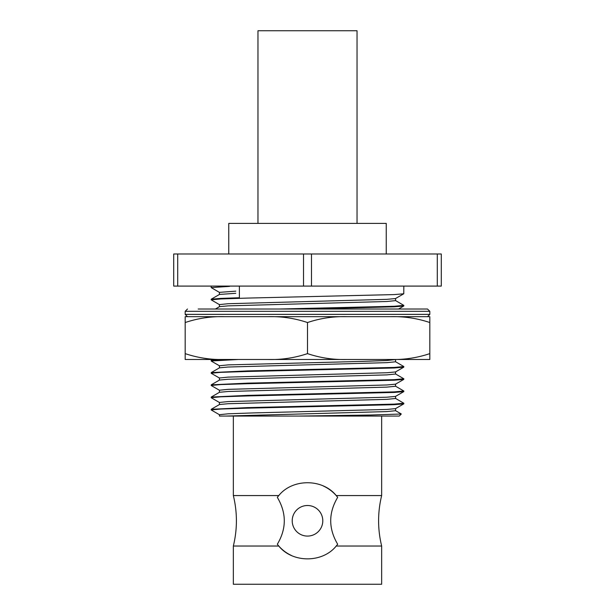 <?xml version="1.0" encoding="UTF-8"?>
<svg xmlns="http://www.w3.org/2000/svg" width="615" height="615" viewBox="0 0 615 615"><rect width="100%" height="100%" fill="white"/><g stroke="black" fill="none" stroke-linecap="round" stroke-linejoin="round"><path stroke-width="0.92" d="M219.494 414.756L211.229 409.982L211.229 409.29L247.438 407.614L394.284 404.116L403.824 403.24L395.507 398.405M211.176 409.913L220.716 409.044L247.438 408.168L394.284 404.678L403.771 403.871L403.824 403.24M219.494 402.525L211.229 397.751L211.229 397.059L247.438 395.376L394.284 391.886L403.824 391.009L395.507 386.174M211.176 397.682L220.716 396.813L247.438 395.937L394.284 392.439L403.771 391.632L403.824 391.009M219.494 390.294L211.229 385.52L211.229 384.829L247.438 383.145L394.284 379.655L403.824 378.779L395.507 373.935M211.176 385.451L220.716 384.575L247.438 383.706L394.284 380.208L403.771 379.401L403.824 378.779M219.494 378.064L211.229 373.29L211.229 372.598L247.438 370.914L394.284 367.424L403.824 366.548L395.507 361.705M211.176 373.22L220.716 372.344L247.438 371.475L394.284 367.978L403.771 367.17L403.824 366.548M219.494 365.825L211.229 361.051L211.176 360.428L222.307 359.483M211.176 360.99L238.405 359.483M278.941 309.03L394.284 306.262L403.824 305.386L395.507 300.543M306.17 309.03L394.284 306.816L403.771 306.009L403.824 305.386M219.494 292.433L211.176 287.597L229.533 286.375M239.389 286.09L239.389 297.737L220.716 298.398L211.229 299.205L211.176 299.828L220.716 298.952L247.438 298.083L394.284 294.585L403.771 293.778L403.824 286.09M219.494 304.671L211.176 299.828M401.264 414.033L399.243 416.063L299.328 416.063L370.438 415.025L401.241 414.01M403.771 403.871L395.507 408.637L386.85 409.444L252.588 412.934L228.15 413.81L219.432 414.687L219.432 416.063L299.328 416.063M395.568 408.606L395.568 410.705L386.85 411.581L226.112 416.063L233.346 416.063L233.346 495.567L278.779 495.567L277.319 497.343C286.605 513.041 286.605 528.677 277.319 544.252L278.779 546.028A38.222 38.222 0 0 0 291.602 555.56M233.346 495.567C237.421 512.387 237.421 529.207 233.346 546.028L278.779 546.028C292.509 563.163 322.591 563.094 336.221 546.028L337.681 544.252C328.395 528.554 328.395 512.918 337.681 497.343A38.222 38.222 0 0 0 323.398 486.035M322.79 520.797A15.29 15.29 0 0 0 299.859 507.552A15.29 15.29 0 0 0 299.859 534.035A15.29 15.29 0 0 0 322.79 520.797M278.779 495.567C292.409 478.493 322.491 478.432 336.221 495.567L381.654 495.567C377.579 512.387 377.579 529.207 381.654 546.028L381.654 584.25L233.346 584.25L233.346 546.028M337.681 497.343L336.221 495.567M336.221 546.028L381.654 546.028M437.296 253.987L311.49 253.987L311.49 286.09L437.296 286.09L437.296 253.987L441.286 253.987L441.286 286.09L437.296 286.09M311.49 253.987L303.51 253.987L303.51 286.09L177.704 286.09L177.704 253.987L173.714 253.987L173.714 286.09L177.704 286.09M303.51 253.987L177.704 253.987M303.51 286.09L311.49 286.09M386.243 253.987L386.243 223.406L228.757 223.406L228.757 253.987M211.229 299.205L219.494 294.431L235.791 293.301M219.432 294.47L219.432 292.363L235.791 291.156M219.432 306.7L219.432 304.594L228.15 303.718L386.85 299.351L395.507 298.552L403.771 293.778M215.396 309.03L219.494 306.662L228.15 305.863L386.85 301.496L395.568 300.62L395.568 298.513M219.432 367.862L219.432 365.756L228.15 364.88L362.412 361.389L386.85 360.513L395.899 359.483M211.229 372.598L219.494 367.824L228.15 367.024L386.85 362.65L395.568 361.781L395.568 359.675M219.432 380.093L219.432 377.987L228.15 377.11L386.85 372.744L395.507 371.944L403.771 367.17M211.229 384.829L219.494 380.055L228.15 379.255L386.85 374.889L395.568 374.012L395.568 371.906M219.432 392.324L219.432 390.218L228.15 389.349L386.85 384.975L395.507 384.175L403.771 379.401M211.229 397.059L219.494 392.285L228.15 391.486L386.85 387.119L395.568 386.243L395.568 384.137M219.432 404.555L219.432 402.448L228.15 401.58L386.85 397.205L395.507 396.406L403.771 391.632M211.229 409.29L219.494 404.516L228.15 403.717L386.85 399.35L395.568 398.474L395.568 396.375M185.177 322.537L185.177 316.671L224.667 316.671C211.245 316.271 198.084 318.224 185.177 322.537L185.177 359.483L429.824 359.483L429.824 322.537C416.939 318.232 403.771 316.279 390.333 316.671L429.824 316.671L429.824 322.537M268.009 359.483C281.432 359.883 294.6 357.93 307.5 353.625L307.5 322.537C294.616 318.232 281.455 316.279 268.009 316.671L224.667 316.671M268.009 316.671L346.991 316.671C333.561 316.271 320.4 318.224 307.5 322.537M390.333 316.671L346.991 316.671M307.5 353.625C320.384 357.93 333.545 359.883 346.991 359.483M390.333 359.483C403.755 359.883 416.916 357.93 429.824 353.625M185.177 353.625C198.061 357.93 211.229 359.883 224.667 359.483M421.613 309.03L416.824 309.03M198.176 309.03L427.525 309.03L429.824 311.321L185.177 311.321L187.475 309.03M210.837 309.03L200.982 309.03M257.962 223.406L257.962 30.75L357.038 30.75L357.038 223.406M185.177 311.321L185.177 314.38L429.824 314.38L429.824 311.321M211.176 286.09L211.176 287.597M381.654 416.063L381.654 495.567M398.543 309.03L403.771 306.009M395.507 410.635L401.234 413.941M185.177 314.38L187.475 316.671M429.824 314.38L427.525 316.671"/></g></svg>

